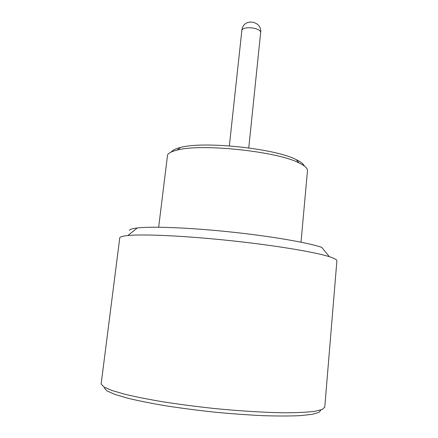 <?xml version="1.0" encoding="UTF-8"?>
<svg xmlns="http://www.w3.org/2000/svg" width="438" height="438" viewBox="0 0 438 438"><rect width="100%" height="100%" fill="white"/><g stroke="black" fill="none" stroke-linecap="round" stroke-linejoin="round"><path stroke-width="0.66" d="M320.966 409.952L318.864 412.432L311.955 414.375L300.161 415.64C289.961 416.111 277.681 416.122 263.309 415.678C248.007 414.956 231.833 413.784 214.79 412.174C197.702 410.335 181.343 408.211 165.712 405.802C150.946 403.299 138.194 400.743 127.453 398.137L114.822 394.381L107.086 390.931L104.217 387.926M101.134 384.038L103.954 386.995L111.728 390.417L124.507 394.162C135.402 396.773 148.383 399.352 163.445 401.892C179.421 404.351 196.18 406.535 213.733 408.446C240.035 411.052 264.99 412.547 285.023 412.788C297.358 412.727 307.246 412.24 314.687 411.331L322.187 409.497L324.772 407.116L336.888 260.845C337.014 259.729 334.506 258.343 329.36 256.695C314.736 251.992 274.199 245.242 229.222 240.522C184.245 235.786 143.193 233.963 127.912 235.524C123.007 236.016 120.302 236.75 119.782 237.724L101.134 384.038M171.329 151.991C172.479 150.196 175.523 148.696 180.461 147.48C203.314 140.888 275.278 148.455 296.258 159.651C300.84 161.863 303.507 163.965 304.257 165.958M301.015 242.187L307.471 170.782C307.695 168.378 304.859 165.756 298.979 162.92C277.084 151.313 200.954 143.314 177.127 150.108C171.833 151.389 168.652 152.982 167.568 154.888L158.655 227.223M329.36 256.695L321.777 247.366C308.007 242.636 270.98 236.213 230.125 231.921C189.271 227.623 151.718 226.211 137.264 227.974C132.637 228.532 130.015 229.315 129.385 230.328M248.773 147.907L260.67 32.445C260.522 30.534 258.07 29.083 253.301 28.092C247.481 27.298 243.687 27.89 241.918 29.866L229.353 145.87M180.461 147.48L177.127 150.108M296.258 159.651L298.979 162.92M260.67 32.445C262.274 21.999 246.112 17.777 242.438 27.704L241.721 30.457M137.264 227.974L127.912 235.524"/></g></svg>
